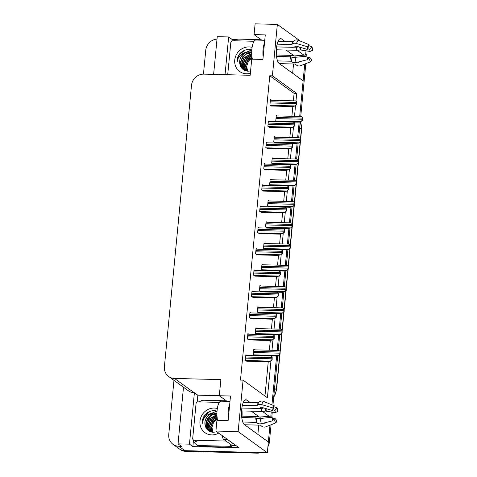 <?xml version="1.0" encoding="UTF-8"?>
<svg xmlns="http://www.w3.org/2000/svg" width="477" height="477" viewBox="0 0 477 477"><rect width="100%" height="100%" fill="white"/><g stroke="black" fill="none" stroke-linecap="round" stroke-linejoin="round"><path stroke-width="0.72" d="M285.019 41.457L281.537 38.941A12.605 4.054 91.4 0 0 280.673 38.619A12.605 4.054 91.4 0 0 276.356 49.757A12.605 4.054 91.4 0 0 279.17 63.507L303.128 80.846L299.693 116.483L304.743 64.061M197.144 402.093L197.806 395.177L219.313 395.713M295.967 101.19L296.712 93.45L272.391 75.843L277.346 24.405L255.123 23.85L254.086 34.6L265.272 34.881L262.905 59.446L251.719 59.166L250.169 75.288L203.786 74.126A11.818 10.923 -54.1 0 0 191.492 85.359L164.404 366.646A11.818 10.923 -54.1 0 0 168.661 376.502A11.818 10.923 -54.1 0 0 174.481 378.446L220.863 379.609L219.313 395.731L230.498 396.011L228.131 420.577L216.946 420.297L215.914 431.041L239.019 447.766L192.857 446.609L193.423 440.694M231.917 40.962L232.066 39.418L236.377 39.525M183.496 387.241L178.04 443.86L189.452 444.147L194.401 392.708L197.806 395.177M189.452 444.147L192.857 446.609M225.031 74.656L228.662 36.956L232.066 39.418M168.661 376.502L188.361 390.764A11.818 10.923 -54.1 0 0 194.181 392.702L194.401 392.708M228.662 36.956L217.25 36.669L213.618 74.37M203.458 74.12L205.748 50.3A11.818 10.923 125.9 0 1 217.017 39.09M178.04 443.86L181.445 446.323L178.833 446.257A11.818 10.923 125.9 0 1 173.014 444.32A11.818 10.923 125.9 0 1 168.757 434.464L173.968 380.348M277.346 24.405L300.444 41.129M260.955 452.566A11.818 10.923 125.9 0 1 257.103 453.15L256.131 452.446L184.915 450.664A11.818 10.923 125.9 0 1 179.096 448.72A11.818 10.923 125.9 0 0 184.915 450.664L267.317 452.727L238.136 431.602L243.091 380.163L267.406 397.77L270.96 360.898M215.914 431.041L238.136 431.602M250.246 402.588L246.764 400.072A12.605 4.054 91.4 0 0 245.899 399.75A12.605 4.054 91.4 0 0 241.583 410.888A12.605 4.054 91.4 0 0 244.397 424.637L268.354 441.976L267.317 452.727M269.243 416.343L262.451 411.424M299.162 121.999L297.648 137.752L299.162 121.999M297.117 143.261L295.603 159.014L297.117 143.261M295.066 164.529L293.552 180.282L295.066 164.529M293.021 185.791L291.507 201.544L293.021 185.791M290.976 207.06L289.456 222.813L290.976 207.06M288.925 228.322L287.41 244.075L288.925 228.322M286.88 249.59L285.359 265.343L286.88 249.59M284.829 270.853L283.314 286.605L284.829 270.853M282.783 292.121L281.269 307.874L282.783 292.121M280.738 313.389L279.218 329.142L280.738 313.389M278.687 334.651L277.173 350.404L278.687 334.651M276.642 355.92L271.932 404.842L276.642 355.92M271.258 411.83L270.835 416.188L271.258 411.83M304.016 55.213L297.225 50.3M306.031 50.699L305.608 55.058M271.395 356.379L271.431 355.991M271.979 350.273L273.005 339.63M273.44 335.11L273.476 334.723M274.031 329.011L275.056 318.362M275.491 313.848L275.527 313.461M276.076 307.743L277.101 297.099M277.536 292.58L277.572 292.192M278.121 286.48L279.146 275.831M279.582 271.318L279.623 270.93M280.172 265.212L281.197 254.569M281.633 250.049L281.668 249.662M282.217 243.95L283.243 233.301M283.678 228.787L283.714 228.394M284.268 222.681L285.294 212.038M285.729 207.519L285.765 207.131M286.313 201.413L287.339 190.77M287.774 186.257L287.81 185.863M288.364 180.151L289.39 169.508M289.819 164.988L289.861 164.601M290.41 158.883L291.435 148.24M291.87 143.726L291.906 143.333M292.455 137.62L293.48 126.977M293.915 122.458L293.957 122.07M294.506 116.352L295.531 105.709M258.767 425.114L257.872 434.392M294.428 56.006L295.71 56.036M292.645 73.261L293.54 63.984M259.655 417.136L260.937 417.166M219.313 395.731L227.07 401.342M254.086 34.6L261.843 40.211M293.385 100.838L294.1 93.385L269.779 75.777L240.48 380.097L243.091 380.163M269.779 75.777L272.391 75.843M294.1 93.385L296.712 93.45M264.962 395.999L268.271 361.632M269.368 350.207L270.316 340.363M271.419 328.945L272.367 319.101M273.464 307.677L274.412 297.833M275.515 286.415L276.463 276.571M277.56 265.146L278.508 255.302M279.611 243.884L280.559 234.034M281.657 222.616L282.605 212.772M283.702 201.354L284.65 191.504M285.753 180.085L286.701 170.241M287.798 158.817L288.746 148.973M289.849 137.555L290.797 127.711M291.894 116.287L292.842 106.443M259.023 227.881L258.14 227.243L257.628 232.621L259.351 233.617M254.927 270.411L254.05 269.779L253.531 275.151L255.255 276.147M252.876 291.68L251.999 291.042L251.48 296.414L253.209 297.415M250.83 312.942L249.954 312.31L249.435 317.682L251.158 318.678M248.785 334.21L247.903 333.572L247.39 338.944L249.113 339.946M256.972 249.149L256.095 248.511L255.577 253.883L257.306 254.885M261.068 206.613L260.192 205.981L259.673 211.353L261.396 212.354M263.119 185.35L262.237 184.712L261.724 190.09L263.447 191.086M265.164 164.082L264.288 163.45L263.769 168.822L265.492 169.818M267.209 142.82L266.333 142.182L265.814 147.56L267.543 148.556M269.261 121.552L268.384 120.919L267.865 126.292L269.588 127.287M271.306 100.289L270.429 99.651L269.91 105.023L271.64 106.025M246.734 355.472L245.858 354.84L245.339 360.213L247.062 361.208M264.902 243.514L264.025 242.876L263.507 248.255L265.021 249.346M260.806 286.045L259.929 285.407L259.41 290.785L260.925 291.876M258.761 307.307L257.884 306.675L257.365 312.047L258.88 313.145M256.715 328.575L255.833 327.937L255.32 333.316L256.835 334.413M262.857 264.777L261.98 264.145L261.462 269.517L262.976 270.614M266.953 222.246L266.077 221.614L265.558 226.986L267.072 228.084M268.998 200.984L268.122 200.346L267.603 205.718L269.117 206.815M271.049 179.716L270.167 179.084L269.654 184.456L271.169 185.553M273.094 158.453L272.218 157.815L271.699 163.188L273.214 164.285M275.14 137.185L274.263 136.553L273.744 141.925L275.259 143.022M277.191 115.923L276.314 115.285L275.795 120.657L277.31 121.754M254.664 349.844L253.788 349.206L253.269 354.578L254.784 355.675M293.975 55.761L286.063 50.031M276.815 55.016A12.605 4.054 91.4 0 0 276.773 49.799M259.202 416.892L251.29 411.162M242 410.93A12.605 4.054 -88.6 0 1 242.042 416.147M269.97 425.192L268.426 441.213A11.818 10.923 125.9 0 1 268.33 441.964M257.103 453.15L185.887 451.367A11.818 10.923 125.9 0 1 180.067 449.423L173.014 444.32M305.817 52.881A11.818 10.923 125.9 0 1 306.329 54.986M305.823 63.638L300.731 116.507M300.224 121.802L298.685 137.775M298.179 143.07L296.64 159.044M296.128 164.332L294.589 180.306M294.082 185.601L292.544 201.574M292.031 206.869L290.493 222.837M289.986 228.131L288.448 244.105M287.935 249.399L286.403 265.367M285.89 270.662L284.352 286.635M283.845 291.93L282.306 307.898M281.794 313.192L280.255 329.166M279.749 334.46L278.21 350.428M277.697 355.723L272.933 405.253M272.278 412.021L271.89 416.081M271.049 424.768L269.398 441.917A11.818 10.923 125.9 0 1 267.895 446.734M280.106 351.251L280.082 354.202L278.419 355.484L279.838 354.023A1.968 0.632 91.4 0 1 279.862 353.171L279.969 352.02A1.968 0.632 91.4 0 1 280.106 351.251L278.836 350.446L253.728 349.82M254.635 355.568L275.664 356.098L278.538 355.574M272.176 356.885L272.152 359.837L270.489 361.119L271.908 359.658A1.968 0.632 91.4 0 1 271.926 358.805L272.039 357.655A1.968 0.632 91.4 0 1 272.176 356.885L270.906 356.08L245.798 355.448M246.704 361.202L267.734 361.727L270.608 361.208M282.151 329.983L282.134 332.94L280.464 334.222L281.883 332.761A1.968 0.632 91.4 0 1 281.907 331.909L282.02 330.758A1.968 0.632 91.4 0 1 282.151 329.983L280.887 329.184L255.779 328.552M256.686 334.305L277.709 334.83L280.589 334.305M284.203 308.72L284.179 311.672L282.515 312.954L283.934 311.493A1.968 0.632 91.4 0 1 283.952 310.64L284.065 309.49A1.968 0.632 91.4 0 1 284.203 308.72L282.933 307.915L257.824 307.289M258.731 313.037L279.755 313.562L282.634 313.043M286.248 287.452L286.23 290.404L284.56 291.685L285.979 290.231A1.968 0.632 91.4 0 1 286.003 289.378L286.111 288.221A1.968 0.632 91.4 0 1 286.248 287.452L284.984 286.647L259.87 286.021M260.782 291.775L281.806 292.3L284.68 291.775M274.221 335.617L274.203 338.569L272.534 339.851L273.953 338.39A1.968 0.632 91.4 0 1 273.977 337.537L274.084 336.386A1.968 0.632 91.4 0 1 274.221 335.617L272.957 334.812L247.843 334.186M248.755 339.934L269.779 340.465L272.659 339.94M276.272 314.355L276.249 317.306L274.585 318.588L276.004 317.127A1.968 0.632 91.4 0 1 276.022 316.275L276.135 315.124A1.968 0.632 91.4 0 1 276.272 314.355L275.002 313.55L249.894 312.918M250.801 318.672L271.824 319.196L274.704 318.672M278.318 293.087L278.3 296.038L276.63 297.32L278.049 295.859A1.968 0.632 91.4 0 1 278.073 295.007L278.18 293.856A1.968 0.632 91.4 0 1 278.318 293.087L277.054 292.282L251.939 291.656M252.852 297.404L273.876 297.934L276.749 297.409M280.363 271.818L280.345 274.776L278.675 276.058L280.1 274.597A1.968 0.632 91.4 0 1 280.118 273.744L280.232 272.594A1.968 0.632 91.4 0 1 280.363 271.818L279.099 271.019L253.991 270.387M254.897 276.141L275.921 276.666L278.801 276.141M252.363 59.178A11.818 3.804 -88.6 0 1 251.874 49.232A11.818 3.804 -88.6 0 1 255.815 40.062L264.753 40.283M264.407 43.848L264.186 43.842A11.818 3.804 91.4 0 0 263.06 49.513A11.818 3.804 91.4 0 0 263.018 55.976L263.238 55.982M276.642 46.907L292.49 47.306A4.335 2.862 -161.2 0 0 295.239 46.37L295.889 46.036L307.23 49.399L307.844 46.865L296.497 43.496A4.335 2.862 -161.2 0 0 292.157 44.176L291.656 44.534L277.149 44.17M278.085 41.284L293.188 41.666A0.394 0.352 -136 0 0 293.397 41.6M279.337 63.626L295.15 64.025A0.394 0.352 44 0 1 295.436 64.156L295.806 64.538A4.335 3.87 -136 0 0 300.486 65.725L310.521 61.807L308.828 58.313L307.421 58.862M307.015 56.846A5.402 1.741 -88.6 0 0 307.069 57.043L307.576 59.673L296.104 62.547A4.335 2.94 163.2 0 1 291.793 61.634L291.304 61.241L277.536 60.895M276.529 56.316L290.934 56.852A4.335 1.359 -5 0 0 295.168 57.329L306.944 56.167L306.693 54.95L294.315 55.934A4.335 1.359 -5 0 0 291.715 55.392L276.398 55.01M293.713 47.187L296.08 47.247A4.335 2.94 -16.8 0 0 298.483 46.806M307.576 48.588L309.692 49.358A5.402 1.741 -88.6 0 1 310.068 51.45L300.128 49.906A4.335 1.359 175 0 1 296.628 50.294L276.356 49.787M301.327 61.241L298.793 62.231A0.394 0.352 44 0 1 298.369 62.123L298.256 62.01M307.23 49.399A5.402 1.741 -88.6 0 1 307.933 48.088L309.018 44.665A9.063 2.916 -88.6 0 0 307.844 46.865M307.2 57.705L309.531 57.001A5.402 1.741 -88.6 0 1 308.828 58.313M307.576 59.673A9.063 2.916 -88.6 0 1 307.182 58.003A9.063 2.916 -88.6 0 1 306.944 56.167M309.531 57.001L311.702 59.607A9.063 2.916 -88.6 0 1 310.521 61.807M309.692 49.358L311.964 46.8A9.063 2.916 -88.6 0 1 312.596 50.306L310.068 51.45M292.157 44.176A12.348 3.971 -88.6 0 1 293.57 41.398A12.348 3.971 -88.6 0 1 293.76 41.177A4.335 3.87 44 0 1 293.939 40.986A4.335 3.87 44 0 1 298.25 40.229L309.018 44.665M311.964 46.8L308.72 45.613M259.655 38.631A7.876 2.534 91.4 0 0 259.637 38.84L259.512 40.151M234.058 40.766A7.876 7.286 125.9 0 1 238.977 39.126L259.56 39.645M264.353 44.397L264.186 43.842M217.595 420.309A11.818 3.804 -88.6 0 1 217.101 410.363A11.818 3.804 -88.6 0 1 221.042 401.193L229.98 401.413M229.634 404.979L229.413 404.973A11.818 3.804 91.4 0 0 228.286 410.643A11.818 3.804 91.4 0 0 228.244 417.107L228.465 417.113M241.869 408.038L257.717 408.431A4.335 2.862 -161.2 0 0 260.466 407.495L261.116 407.167L272.456 410.53L273.071 407.996L261.724 404.627A4.335 2.862 -161.2 0 0 257.383 405.307L256.882 405.665L242.376 405.301M243.312 402.415L258.421 402.797A0.394 0.352 -136 0 0 258.623 402.731M244.564 424.757L260.376 425.156A0.394 0.352 44 0 1 260.663 425.287L261.038 425.669A4.335 3.87 -136 0 0 265.713 426.849L275.748 422.938L274.054 419.444L272.647 419.993M272.242 417.977A5.402 1.741 -88.6 0 0 272.295 418.174L272.802 420.803L261.33 423.677A4.335 2.94 163.2 0 1 257.02 422.765L256.531 422.372L242.763 422.026M241.756 417.447L256.161 417.983A4.335 1.359 -5 0 0 260.394 418.46L272.17 417.297L271.926 416.081L259.548 417.065A4.335 1.359 -5 0 0 256.942 416.522L241.624 416.141M258.939 408.318L261.307 408.378A4.335 2.94 -16.8 0 0 263.709 407.936M272.802 409.719L274.919 410.488A5.402 1.741 -88.6 0 1 275.295 412.581L265.355 411.037A4.335 1.359 175 0 1 261.855 411.424L241.583 410.918M266.56 422.372L264.019 423.361A0.394 0.352 44 0 1 263.596 423.254L263.483 423.141M272.456 410.53A5.402 1.741 -88.6 0 1 273.16 409.218L274.245 405.796A9.063 2.916 -88.6 0 0 273.071 407.996M272.427 418.836L274.758 418.132A5.402 1.741 -88.6 0 1 274.054 419.444M272.802 420.803A9.063 2.916 -88.6 0 1 272.409 419.134A9.063 2.916 -88.6 0 1 272.17 417.297M274.758 418.132L276.928 420.738A9.063 2.916 -88.6 0 1 275.748 422.938M274.919 410.488L277.197 407.93A9.063 2.916 -88.6 0 1 277.823 411.436L275.295 412.581M257.383 405.307A12.348 3.971 -88.6 0 1 258.796 402.528A12.348 3.971 -88.6 0 1 258.987 402.308A4.335 3.87 44 0 1 259.166 402.117A4.335 3.87 44 0 1 263.477 401.36L274.245 405.796M277.197 407.93L273.947 406.744M227.058 439.114A7.876 2.534 91.4 0 0 227.404 439.442L235.912 445.607A7.876 2.534 -88.6 0 1 235.918 445.524M224.882 399.762A7.876 2.534 91.4 0 0 224.864 399.97L224.739 401.282M222.115 435.531A7.876 2.534 91.4 0 0 223.671 439.353L232.186 445.512L235.912 445.607M201.055 446.43L199.839 445.554A7.876 7.286 125.9 0 1 195.964 444.254L197.18 445.136A7.876 7.286 -54.1 0 0 201.055 446.43L231.631 447.199A7.876 7.286 125.9 0 1 231.894 445.303M195.964 444.254A7.876 7.286 125.9 0 1 193.197 439.74M199.285 401.896A7.876 7.286 125.9 0 1 204.204 400.257L224.786 400.775M231.631 447.199L230.415 446.317A7.876 7.286 125.9 0 1 230.677 444.421M199.839 445.554L230.415 446.317M229.58 405.528L229.413 404.973M250.359 73.297A13.785 12.748 125.9 0 1 246.496 73.786A13.785 12.748 125.9 0 1 234.738 60.024A13.785 12.748 125.9 0 1 249.083 46.913A13.785 12.748 125.9 0 1 252.106 47.366M251.713 52.065L250.294 51.898C244.164 51.48 238.494 57.926 239.836 63.888C240.807 68.283 243.485 70.715 247.879 71.204L250.586 70.96M251.808 49.936L249.554 49.542C245.697 49.393 242.417 50.818 239.698 53.823C237.701 56.435 236.789 59.321 236.98 62.487C237.814 56.763 241.135 53.287 246.925 52.053A9.85 9.105 -54.1 0 0 239.836 63.888M251.713 51.91L246.925 52.053M251.707 52.786L246.621 53.871L242.769 57.228L240.957 61.921L241.642 66.679L244.158 69.88M251.707 52.589L246.317 53.651L242.465 57.007L240.652 61.7L241.338 66.458L244.009 69.773L247.008 71.115M244.009 69.773L245.78 70.834M251.719 53.674L243.985 58.105L242.173 62.803L242.859 67.555L244.796 70.274M251.713 53.436L243.681 57.89L241.869 62.582L242.554 67.335L244.635 70.185M244.779 70.304L245.196 70.632M251.761 54.706L245.202 58.987L243.389 63.679L244.075 68.438L245.482 70.614M251.749 54.432L244.898 58.766L243.085 63.459L243.771 68.217L245.303 70.536M251.85 55.869L246.418 59.869L244.606 64.562L245.291 69.32L246.204 70.894M251.82 55.565L246.114 59.649L244.302 64.341L244.987 69.099L246.019 70.829M251.999 57.151L247.635 60.746L245.822 65.444L246.979 71.103M251.951 56.823L247.33 60.525L245.518 65.224L246.204 69.976L246.782 71.061M247.641 71.186A9.85 9.105 125.9 0 1 246.734 66.1L247.569 71.18M227.714 74.722L230.808 42.608A1.968 1.819 125.9 0 1 232.854 40.736L254.08 41.266M246.734 66.1L248.356 61.265L252.077 57.693M251.182 51.975L247.521 53.138M240.587 62.624L240.658 66.488M246.263 54.068L242.871 57.413L241.07 61.217M251.79 50.258L251.021 50.204L241.69 54.11M244.695 50.294L239.221 54.772L236.98 62.487M218.746 433.098A13.785 12.748 125.9 0 1 211.722 434.917A13.785 12.748 125.9 0 1 199.964 421.155A13.785 12.748 125.9 0 1 214.31 408.044A13.785 12.748 125.9 0 1 217.333 408.497M216.94 413.195L215.521 413.028C209.391 412.611 203.721 419.05 205.062 425.019C206.034 429.407 208.717 431.846 213.106 432.329L216.916 431.768M217.035 411.067L214.781 410.667C210.923 410.518 207.644 411.949 204.925 414.954C202.928 417.566 202.021 420.452 202.206 423.618C203.047 417.894 206.362 414.418 212.152 413.183A9.85 9.105 -54.1 0 0 205.062 425.019M216.94 413.04L212.152 413.183M216.934 413.917L211.848 415.002L207.996 418.359L206.183 423.051L206.869 427.809L209.385 431.011M216.934 413.72L211.544 414.781L207.692 418.138L205.879 422.831L206.565 427.589L209.236 430.904L212.235 432.24M209.236 430.904L211.007 431.965M216.946 414.805L209.212 419.235L207.4 423.934L208.085 428.686L210.029 431.405M216.94 414.567L208.908 419.021L207.096 423.713L207.781 428.465L209.862 431.315M210.005 431.435L210.423 431.763M216.987 415.837L210.429 420.118L208.616 424.81L209.302 429.568L210.709 431.745M216.975 415.562L210.124 419.897L208.312 424.59L208.998 429.348L210.536 431.667M217.077 416.999L211.645 421L209.832 425.693L210.518 430.451L211.43 432.025M217.053 416.695L211.341 420.78L209.528 425.472L210.214 430.23L211.245 431.959M217.226 418.281L212.861 421.877L211.049 426.569L212.205 432.234M217.178 417.953L212.557 421.656L210.745 426.355L211.43 431.107L212.009 432.192M212.867 432.317A9.85 9.105 125.9 0 1 211.961 427.231L212.796 432.311M226.015 441.046L194.389 440.253A1.968 1.819 125.9 0 1 192.708 438.285L196.035 403.739A1.968 1.819 125.9 0 1 198.086 401.867L219.307 402.397M211.961 427.231L213.583 422.395L217.303 418.824M216.415 413.106L212.748 414.263M205.814 423.755L205.885 427.619M211.49 415.199L208.097 418.538L206.297 422.348M217.017 411.389L216.254 411.335L206.917 415.24M209.922 411.424L204.448 415.902L202.206 423.618M288.293 266.19L288.275 269.141L286.605 270.423L288.03 268.962A1.968 0.632 91.4 0 1 288.048 268.11L288.162 266.959A1.968 0.632 91.4 0 1 288.293 266.19L287.029 265.385L261.921 264.753M262.827 270.507L283.851 271.031L286.731 270.513M290.344 244.922L290.32 247.873L288.657 249.155L290.076 247.694A1.968 0.632 91.4 0 1 290.099 246.842L290.207 245.691A1.968 0.632 91.4 0 1 290.344 244.922L289.08 244.117L263.966 243.491M264.872 249.238L285.902 249.769L288.776 249.244M292.389 223.659L292.371 226.611L290.702 227.893L292.121 226.432A1.968 0.632 91.4 0 1 292.145 225.579L292.258 224.428A1.968 0.632 91.4 0 1 292.389 223.659L291.125 222.854L266.017 222.222M266.923 227.976L287.947 228.501L290.827 227.982M282.414 250.556L282.39 253.508L280.726 254.79L282.145 253.329A1.968 0.632 91.4 0 1 282.169 252.476L282.277 251.325A1.968 0.632 91.4 0 1 282.414 250.556L281.144 249.751L256.036 249.125M256.942 254.873L277.972 255.398L280.846 254.879M284.459 229.288L284.441 232.245L282.772 233.527L284.191 232.066A1.968 0.632 91.4 0 1 284.214 231.214L284.328 230.063A1.968 0.632 91.4 0 1 284.459 229.288L283.195 228.489L258.087 227.857M258.993 233.611L280.017 234.135L282.897 233.611M286.51 208.026L286.486 210.977L284.823 212.259L286.242 210.798A1.968 0.632 91.4 0 1 286.26 209.946L286.373 208.795A1.968 0.632 91.4 0 1 286.51 208.026L285.24 207.221L260.132 206.589M261.038 212.343L282.062 212.867L284.942 212.348M294.44 202.391L294.416 205.343L292.753 206.624L294.172 205.164A1.968 0.632 91.4 0 1 294.19 204.311L294.303 203.16A1.968 0.632 91.4 0 1 294.44 202.391L293.17 201.586L268.062 200.96M268.968 206.708L289.998 207.239L292.872 206.714M296.485 181.129L296.467 184.08L294.798 185.362L296.217 183.901A1.968 0.632 91.4 0 1 296.241 183.049L296.348 181.898A1.968 0.632 91.4 0 1 296.485 181.129L295.221 180.324L270.107 179.692M271.019 185.446L292.043 185.97L294.923 185.446M298.536 159.861L298.513 162.812L296.849 164.094L298.268 162.633A1.968 0.632 91.4 0 1 298.286 161.781L298.399 160.63A1.968 0.632 91.4 0 1 298.536 159.861L297.266 159.056L272.158 158.43M273.065 164.177L294.088 164.708L296.968 164.183M300.582 138.592L300.564 141.55L298.894 142.832L300.313 141.371A1.968 0.632 91.4 0 1 300.337 140.518L300.444 139.367A1.968 0.632 91.4 0 1 300.582 138.592L299.317 137.793L274.203 137.161M275.116 142.915L296.139 143.44L299.013 142.915M302.627 117.33L302.609 120.282L300.939 121.563L302.364 120.103A1.968 0.632 91.4 0 1 302.382 119.25L302.496 118.099A1.968 0.632 91.4 0 1 302.627 117.33L301.363 116.525L276.255 115.899M277.161 121.647L298.185 122.172L301.065 121.653M288.555 186.757L288.537 189.709L286.868 190.991L288.287 189.536A1.968 0.632 91.4 0 1 288.311 188.683L288.418 187.527A1.968 0.632 91.4 0 1 288.555 186.757L287.291 185.952L262.177 185.326M263.089 191.074L284.113 191.605L286.987 191.08M290.6 165.495L290.582 168.447L288.919 169.729L290.338 168.268A1.968 0.632 91.4 0 1 290.356 167.415L290.469 166.264A1.968 0.632 91.4 0 1 290.6 165.495L289.336 164.69L264.228 164.058M265.134 169.812L286.158 170.337L289.038 169.818M292.651 144.227L292.628 147.178L290.964 148.46L292.383 146.999A1.968 0.632 91.4 0 1 292.407 146.147L292.514 144.996A1.968 0.632 91.4 0 1 292.651 144.227L291.387 143.422L266.273 142.796M267.186 148.544L288.209 149.074L291.083 148.55M294.697 122.965L294.679 125.916L293.009 127.198L294.434 125.737A1.968 0.632 91.4 0 1 294.452 124.885L294.565 123.734A1.968 0.632 91.4 0 1 294.697 122.965L293.433 122.16L268.324 121.528M269.231 127.281L290.255 127.806L293.134 127.287M296.748 101.696L296.724 104.648L295.06 105.93L296.479 104.469A1.968 0.632 91.4 0 1 296.497 103.616L296.611 102.466A1.968 0.632 91.4 0 1 296.748 101.696L295.478 100.891L270.37 100.265M271.276 106.013L292.306 106.544L295.18 106.019M279.79 38.893L281.537 38.941M178.833 446.257L185.887 451.367M174.481 378.446L194.181 392.702M245.017 400.024L246.764 400.072M300.51 138.551L301.416 129.094A3.941 0.805 5.5 0 1 301.613 129.38L300.713 138.694M279.951 354.322L276.523 389.942A3.941 0.805 -174.5 0 0 276.332 389.655L279.713 354.53M280.035 351.203L281.758 333.268M282.08 329.941L283.809 312M284.125 308.673L285.854 290.737M286.176 287.404L287.905 269.469M288.221 266.142L289.95 248.207M290.272 244.874L291.996 226.939M292.318 223.612L294.047 205.676M294.369 202.343L296.092 184.408M296.414 181.081L298.143 163.146M298.459 159.813L300.188 141.878M273.715 397.097A15.759 14.566 -54.1 0 0 276.332 389.655L274.555 388.373M299.645 127.812L301.416 129.094A15.759 14.566 -54.1 0 0 300.343 121.784M269.398 441.917L268.426 441.213M253.663 354.864L278.419 355.484M253.472 352.509L279.862 353.171M253.579 351.358L279.969 352.02M245.733 360.499L270.489 361.119M245.542 358.144L271.926 358.805M245.649 356.993L272.039 357.655M255.714 333.596L280.464 334.222M255.517 331.247L281.907 331.909M255.63 330.096L282.02 330.758M257.759 312.334L282.515 312.954M257.562 309.978L283.952 310.64M257.675 308.828L284.065 309.49M259.804 291.065L284.56 291.685M259.613 288.716L286.003 289.378M259.726 287.565L286.111 288.221M247.784 339.23L272.534 339.851M247.587 336.875L273.977 337.537M247.7 335.725L274.084 336.386M249.829 317.968L274.585 318.588M249.632 315.613L276.022 316.275M249.745 314.462L276.135 315.124M251.874 296.7L276.63 297.32M251.683 294.345L278.073 295.007M251.79 293.194L278.18 293.856M253.925 275.438L278.675 276.058M253.728 273.082L280.118 273.744M253.842 271.932L280.232 272.594M291.656 44.534A11.818 3.804 -88.6 0 1 293.188 41.666M291.304 61.241A11.818 3.804 -88.6 0 1 290.487 56.668M296.08 47.247A7.876 2.534 -88.6 0 1 296.628 50.294M299.711 47.169A9.319 2.999 -88.6 0 1 300.128 49.906M300.242 47.324A9.719 3.124 -88.6 0 1 300.593 49.787M299.151 61.783A9.82 3.16 -88.6 0 1 298.793 62.231M300.725 47.467A9.82 3.16 -88.6 0 1 301.041 49.763M296.104 62.547A13.475 4.335 -88.6 0 1 295.168 57.329M296.497 43.496A13.475 4.335 -88.6 0 1 298.25 40.229M291.793 61.634A12.348 3.971 -88.6 0 1 290.934 56.852M291.554 61.342A11.949 3.846 -88.6 0 1 290.72 56.715M291.9 44.45A11.949 3.846 -88.6 0 1 293.266 41.761L293.939 40.986M259.959 38.852L259.637 38.84M256.882 405.665A11.818 3.804 -88.6 0 1 258.421 402.797M256.531 422.372A11.818 3.804 -88.6 0 1 255.714 417.798M261.307 408.378A7.876 2.534 -88.6 0 1 261.855 411.424M264.938 408.3A9.319 2.999 -88.6 0 1 265.355 411.037M265.468 408.455A9.719 3.124 -88.6 0 1 265.82 410.918M264.377 422.914A9.82 3.16 -88.6 0 1 264.019 423.361M265.951 408.598A9.82 3.16 -88.6 0 1 266.267 410.894M261.33 423.677A13.475 4.335 -88.6 0 1 260.394 418.46M261.724 404.627A13.475 4.335 -88.6 0 1 263.477 401.36M257.02 422.765A12.348 3.971 -88.6 0 1 256.161 417.983M256.781 422.473A11.949 3.846 -88.6 0 1 255.946 417.846M257.133 405.581A11.949 3.846 -88.6 0 1 258.492 402.892L259.166 402.117M225.186 399.982L224.864 399.97M223.671 439.353L227.404 439.442M194.389 440.253L196.822 442.012M261.855 269.803L286.605 270.423M261.658 267.448L288.048 268.11M261.772 266.297L288.162 266.959M263.9 248.535L288.657 249.155M263.709 246.186L290.099 246.842M263.817 245.029L290.207 245.691M265.951 227.273L290.702 227.893M265.755 224.917L292.145 225.579M265.868 223.767L292.258 224.428M255.97 254.169L280.726 254.79M255.779 251.814L282.169 252.476M255.887 250.663L282.277 251.325M258.021 232.901L282.772 233.527M257.824 230.552L284.214 231.214M257.938 229.401L284.328 230.063M260.066 211.639L284.823 212.259M259.876 209.284L286.26 209.946M259.983 208.133L286.373 208.795M267.996 206.004L292.753 206.624M267.806 203.649L294.19 204.311M267.913 202.498L294.303 203.16M270.048 184.742L294.798 185.362M269.851 182.387L296.241 183.049M269.964 181.236L296.348 181.898M272.093 163.474L296.849 164.094M271.896 161.119L298.286 161.781M272.009 159.968L298.399 160.63M274.138 142.212L298.894 142.832M273.947 139.856L300.337 140.518M274.054 138.706L300.444 139.367M276.189 120.943L300.939 121.563M275.992 118.588L302.382 119.25M276.105 117.437L302.496 118.099M262.117 190.371L286.868 190.991M261.921 188.021L288.311 188.683M262.034 186.871L288.418 187.527M264.163 169.108L288.919 169.729M263.966 166.753L290.356 167.415M264.079 165.602L290.469 166.264M266.208 147.84L290.964 148.46M266.017 145.491L292.407 146.147M266.124 144.334L292.514 144.996M268.259 126.578L293.009 127.198M268.062 124.223L294.452 124.885M268.175 123.072L294.565 123.734M270.304 105.31L295.06 105.93M270.113 102.954L296.497 103.616M270.22 101.804L296.611 102.466M300.427 141.663L298.668 159.956M298.381 162.931L296.622 181.224M296.336 184.194L294.571 202.487M294.285 205.462L292.526 223.755M292.24 226.724L290.475 245.017M290.189 247.992L288.43 266.285M288.144 269.261L286.379 287.553M286.093 290.523L284.334 308.816M284.048 311.791L282.289 330.084M282.002 333.053L280.237 351.346M276.523 389.942L273.655 397.717M300.421 121.766L301.613 129.38M193.418 439.931L195.85 441.69"/></g></svg>
